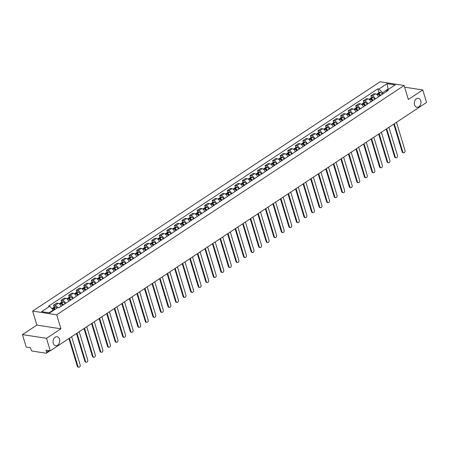 <?xml version="1.0" encoding="UTF-8"?>
<svg xmlns="http://www.w3.org/2000/svg" width="449" height="449" viewBox="0 0 449 449"><rect width="100%" height="100%" fill="white"/><g stroke="black" fill="none" stroke-linecap="round" stroke-linejoin="round"><path stroke-width="0.67" d="M59.476 339.169A4.535 3.295 -81.2 0 1 58.914 343.782A4.535 3.295 -81.2 0 1 55.682 345.696A4.535 3.295 -81.2 0 1 53.274 343.261A4.535 3.295 -81.2 0 1 53.835 338.647A4.535 3.295 -81.2 0 1 57.068 336.739A4.535 3.295 -81.2 0 1 59.476 339.169M420.741 100.728A4.535 3.295 -81.2 0 1 420.18 105.341A4.535 3.295 -81.2 0 1 416.947 107.255A4.535 3.295 -81.2 0 1 414.539 104.819A4.535 3.295 -81.2 0 1 415.106 100.206A4.535 3.295 -81.2 0 1 418.333 98.292A4.535 3.295 -81.2 0 1 420.741 100.728M22.45 334.6L46.5 338.322L50.271 350.815L426.55 102.462L422.778 89.968L408.349 99.498L404.122 85.495L380.073 81.774L32.654 311.078L36.88 325.076L22.45 334.6L26.222 347.094L30.476 347.751L31.065 349.698A1.414 0.814 -123.4 0 0 32.407 351.101L46.017 353.211A1.414 0.814 -123.4 0 0 46.421 353.139A1.414 0.814 -123.4 0 0 46.601 352.106L48.879 350.602M46.5 338.322L60.929 328.797L56.703 314.8L404.122 85.495M50.271 350.815L46.017 350.158L46.601 352.106M422.778 89.968L404.622 87.162M378.501 96.821A3.261 1.869 -123.4 0 0 375.516 93.897L374.051 93.667L370.852 95.777L372.322 96.002A3.261 1.869 56.6 0 1 375.302 98.932M371.441 97.719L370.852 95.777M370.947 101.811A3.261 1.869 -123.4 0 0 367.961 98.881L366.496 98.651L363.297 100.761L364.768 100.991A3.261 1.869 56.6 0 1 367.748 103.921M363.886 102.703L363.297 100.761M363.393 106.795A3.261 1.869 -123.4 0 0 360.407 103.865L358.942 103.64L355.743 105.751L357.213 105.975A3.261 1.869 56.6 0 1 360.193 108.905M356.332 107.693L355.743 105.751M355.833 111.784A3.261 1.869 -123.4 0 0 352.852 108.854L351.387 108.624L348.188 110.735L349.659 110.965A3.261 1.869 56.6 0 1 352.639 113.889M348.778 112.677L348.188 110.735M348.278 116.768A3.261 1.869 -123.4 0 0 345.298 113.838L343.833 113.614L340.634 115.724L342.104 115.949A3.261 1.869 56.6 0 1 345.085 118.878M341.223 117.666L340.634 115.724M340.724 121.752A3.261 1.869 -123.4 0 0 337.743 118.828L336.279 118.598L333.079 120.708L334.55 120.933A3.261 1.869 56.6 0 1 337.53 123.862M333.669 122.65L333.079 120.708M333.169 126.741A3.261 1.869 -123.4 0 0 330.189 123.812L328.724 123.587L325.525 125.692L326.995 125.922A3.261 1.869 56.6 0 1 329.976 128.852M326.114 127.634L325.525 125.692M325.615 131.725A3.261 1.869 -123.4 0 0 322.635 128.796L321.17 128.571L317.971 130.681L319.441 130.906A3.261 1.869 56.6 0 1 322.421 133.836M318.56 132.623L317.971 130.681M318.06 136.715A3.261 1.869 -123.4 0 0 315.08 133.785L313.615 133.555L310.416 135.665L311.881 135.895A3.261 1.869 56.6 0 1 314.867 138.825M311.005 137.607L310.416 135.665M310.506 141.699A3.261 1.869 -123.4 0 0 307.526 138.769L306.061 138.545L302.862 140.655L304.327 140.879A3.261 1.869 56.6 0 1 307.312 143.809M303.451 142.597L302.862 140.655M302.952 146.688A3.261 1.869 -123.4 0 0 299.971 143.759L298.506 143.528L295.307 145.639L296.772 145.869A3.261 1.869 56.6 0 1 299.758 148.793M295.891 147.581L295.307 145.639M295.397 151.672A3.261 1.869 -123.4 0 0 292.417 148.742L290.946 148.518L287.753 150.628L289.218 150.853A3.261 1.869 56.6 0 1 292.204 153.782M288.337 152.565L287.753 150.628M287.843 156.656A3.261 1.869 -123.4 0 0 284.862 153.732L283.392 153.502L280.198 155.612L281.663 155.837A3.261 1.869 56.6 0 1 284.649 158.766M280.782 157.554L280.198 155.612M280.288 161.646A3.261 1.869 -123.4 0 0 277.308 158.716L275.838 158.486L272.644 160.596L274.109 160.826A3.261 1.869 56.6 0 1 277.095 163.756M273.228 162.538L272.644 160.596M272.734 166.63A3.261 1.869 -123.4 0 0 269.754 163.7L268.283 163.475L265.09 165.586L266.554 165.81A3.261 1.869 56.6 0 1 269.54 168.74M265.673 167.528L265.09 165.586M265.179 171.619A3.261 1.869 -123.4 0 0 262.199 168.689L260.729 168.459L257.535 170.569L259 170.8A3.261 1.869 56.6 0 1 261.986 173.724M258.119 172.511L257.535 170.569M257.625 176.603A3.261 1.869 -123.4 0 0 254.645 173.673L253.174 173.449L249.981 175.559L251.446 175.784A3.261 1.869 56.6 0 1 254.426 178.713M250.564 177.501L249.981 175.559M250.071 181.587A3.261 1.869 -123.4 0 0 247.09 178.663L245.62 178.433L242.426 180.543L243.891 180.767A3.261 1.869 56.6 0 1 246.871 183.697M243.01 182.485L242.426 180.543M242.516 186.576A3.261 1.869 -123.4 0 0 239.536 183.647L238.065 183.422L234.872 185.527L236.337 185.757A3.261 1.869 56.6 0 1 239.317 188.687M235.456 187.469L234.872 185.527M234.962 191.56A3.261 1.869 -123.4 0 0 231.981 188.631L230.511 188.406L227.317 190.516L228.782 190.741A3.261 1.869 56.6 0 1 231.763 193.671M227.901 192.458L227.317 190.516M227.407 196.55A3.261 1.869 -123.4 0 0 224.427 193.62L222.957 193.39L219.763 195.5L221.228 195.73A3.261 1.869 56.6 0 1 224.208 198.66M220.347 197.442L219.763 195.5M219.853 201.534A3.261 1.869 -123.4 0 0 216.867 198.604L215.402 198.379L212.209 200.49L213.673 200.714A3.261 1.869 56.6 0 1 216.654 203.644M212.792 202.432L212.209 200.49M212.298 206.523A3.261 1.869 -123.4 0 0 209.313 203.593L207.848 203.363L204.654 205.474L206.119 205.704A3.261 1.869 56.6 0 1 209.099 208.628M205.238 207.416L204.654 205.474M204.744 211.507A3.261 1.869 -123.4 0 0 201.758 208.577L200.293 208.353L197.1 210.463L198.565 210.688A3.261 1.869 56.6 0 1 201.545 213.617M197.683 212.399L197.1 210.463M197.19 216.491A3.261 1.869 -123.4 0 0 194.204 213.567L192.739 213.337L189.545 215.447L191.01 215.672A3.261 1.869 56.6 0 1 193.99 218.601M190.129 217.389L189.545 215.447M189.635 221.48A3.261 1.869 -123.4 0 0 186.649 218.551L185.184 218.321L181.985 220.431L183.456 220.661A3.261 1.869 56.6 0 1 186.436 223.591M182.575 222.373L181.985 220.431M182.081 226.464A3.261 1.869 -123.4 0 0 179.095 223.535L177.63 223.31L174.431 225.42L175.901 225.645A3.261 1.869 56.6 0 1 178.882 228.575M175.02 227.362L174.431 225.42M174.526 231.454A3.261 1.869 -123.4 0 0 171.54 228.524L170.076 228.294L166.876 230.404L168.347 230.634A3.261 1.869 56.6 0 1 171.327 233.559M167.466 232.346L166.876 230.404M166.972 236.438A3.261 1.869 -123.4 0 0 163.986 233.508L162.521 233.284L159.322 235.394L160.793 235.618A3.261 1.869 56.6 0 1 163.773 238.548M159.911 237.336L159.322 235.394M159.412 241.422A3.261 1.869 -123.4 0 0 156.432 238.498L154.967 238.267L151.768 240.378L153.238 240.602A3.261 1.869 56.6 0 1 156.218 243.532M152.357 242.32L151.768 240.378M151.857 246.411A3.261 1.869 -123.4 0 0 148.877 243.481L147.412 243.257L144.213 245.362L145.684 245.592A3.261 1.869 56.6 0 1 148.664 248.522M144.803 247.304L144.213 245.362M144.303 251.395A3.261 1.869 -123.4 0 0 141.323 248.465L139.858 248.241L136.659 250.351L138.129 250.576A3.261 1.869 56.6 0 1 141.109 253.505M137.248 252.293L136.659 250.351M136.749 256.385A3.261 1.869 -123.4 0 0 133.768 253.455L132.303 253.225L129.104 255.335L130.575 255.565A3.261 1.869 56.6 0 1 133.555 258.495M129.694 257.277L129.104 255.335M129.194 261.369A3.261 1.869 -123.4 0 0 126.214 258.439L124.749 258.214L121.55 260.325L123.02 260.549A3.261 1.869 56.6 0 1 126.001 263.479M122.139 262.267L121.55 260.325M121.64 266.358A3.261 1.869 -123.4 0 0 118.659 263.428L117.195 263.198L113.995 265.308L115.466 265.539A3.261 1.869 56.6 0 1 118.446 268.463M114.585 267.25L113.995 265.308M114.085 271.342A3.261 1.869 -123.4 0 0 111.105 268.412L109.64 268.188L106.441 270.298L107.906 270.523A3.261 1.869 56.6 0 1 110.892 273.452M107.03 272.234L106.441 270.298M106.531 276.326A3.261 1.869 -123.4 0 0 103.551 273.402L102.086 273.172L98.887 275.282L100.352 275.506A3.261 1.869 56.6 0 1 103.337 278.436M99.47 277.224L98.887 275.282M98.976 281.315A3.261 1.869 -123.4 0 0 95.996 278.386L94.526 278.156L91.332 280.266L92.797 280.496A3.261 1.869 56.6 0 1 95.783 283.426M91.916 282.208L91.332 280.266M91.422 286.299A3.261 1.869 -123.4 0 0 88.442 283.37L86.971 283.145L83.778 285.255L85.243 285.48A3.261 1.869 56.6 0 1 88.228 288.41M84.361 287.197L83.778 285.255M83.868 291.289A3.261 1.869 -123.4 0 0 80.887 288.359L79.417 288.129L76.223 290.239L77.688 290.469A3.261 1.869 56.6 0 1 80.674 293.393M76.807 292.181L76.223 290.239M76.313 296.273A3.261 1.869 -123.4 0 0 73.333 293.343L71.862 293.118L68.669 295.229L70.134 295.453A3.261 1.869 56.6 0 1 73.12 298.383M69.253 297.171L68.669 295.229M68.759 301.257A3.261 1.869 -123.4 0 0 65.779 298.332L64.308 298.102L61.115 300.213L62.579 300.437A3.261 1.869 56.6 0 1 65.565 303.367M61.698 302.155L61.115 300.213M61.204 306.246A3.261 1.869 -123.4 0 0 58.224 303.316L56.754 303.092L53.56 305.197L55.025 305.427A3.261 1.869 56.6 0 1 57.68 307.649M54.144 307.138L53.56 305.197M388.205 89.497L388.076 89.065L382.503 92.741L382.868 93.942M382.503 92.741L378.95 89.02L387.089 83.649L395.165 84.9L387.032 90.271L386.286 91.68M378.95 89.02L377.822 88.846L48.615 306.128L49.744 306.302L41.605 311.673L49.687 312.925L57.826 307.554L58.954 307.728L388.161 90.445L387.032 90.271M32.654 311.078L56.703 314.8M36.88 325.076L60.929 328.797M53.425 310.455L53.296 310.029L49.053 312.83M388.711 89.166L388.076 89.065L387.089 83.649M378.995 92.73L377.822 88.846M49.744 306.302L53.296 310.029M403.645 152.817L403.017 152.722A1.628 1.184 -81.2 0 1 402.152 151.846L402.781 151.942A1.628 1.184 98.8 0 0 403.645 152.817A1.628 1.184 98.8 0 0 404.807 152.127A1.628 1.184 98.8 0 0 405.009 150.471L396.501 122.296M380.713 95.362A5.382 3.087 -123.4 0 0 378.782 93.701L378.709 93.661A1.79 1.027 -123.4 0 0 377.721 93.572A1.79 1.027 -123.4 0 0 377.441 93.987M377.721 93.572L379.489 92.404A1.79 1.027 56.6 0 1 380.477 92.494L380.55 92.533A5.382 3.087 56.6 0 1 382.481 94.195M376.571 94.335L376.947 94.082A1.79 1.027 56.6 0 1 377.935 94.172L378.007 94.211A5.382 3.087 56.6 0 1 379.938 95.873M378.221 94.346A0.87 0.5 56.6 0 1 378.232 94.341A0.87 0.5 56.6 0 1 378.709 94.38L378.782 94.425A4.462 2.559 56.6 0 1 380.258 95.659M394.273 123.767L402.781 151.942M393.779 124.092L402.152 151.846M396.091 157.801L395.462 157.706A1.628 1.184 -81.2 0 1 394.598 156.83L395.227 156.926A1.628 1.184 98.8 0 0 396.091 157.801A1.628 1.184 98.8 0 0 397.253 157.116A1.628 1.184 98.8 0 0 397.455 155.461L388.946 127.28M373.158 100.352A5.382 3.087 -123.4 0 0 371.228 98.69L371.155 98.645A1.79 1.027 -123.4 0 0 370.167 98.555A1.79 1.027 -123.4 0 0 369.886 98.976M370.167 98.555L371.935 97.394A1.79 1.027 56.6 0 1 372.923 97.478L372.996 97.523A5.382 3.087 56.6 0 1 374.926 99.184M369.016 99.319L369.392 99.072A1.79 1.027 56.6 0 1 370.38 99.156L370.453 99.201A5.382 3.087 56.6 0 1 372.384 100.862M370.666 99.33A0.87 0.5 56.6 0 1 370.678 99.324A0.87 0.5 56.6 0 1 371.155 99.369L371.228 99.414A4.462 2.559 56.6 0 1 372.704 100.649M386.718 128.751L395.227 156.926M386.224 129.082L394.598 156.83M388.537 162.791L387.908 162.695A1.628 1.184 -81.2 0 1 387.044 161.82L387.672 161.915A1.628 1.184 98.8 0 0 388.537 162.791A1.628 1.184 98.8 0 0 389.698 162.1A1.628 1.184 98.8 0 0 389.9 160.445L381.392 132.27M365.604 105.335A5.382 3.087 -123.4 0 0 363.673 103.674L363.6 103.629A1.79 1.027 -123.4 0 0 362.612 103.545A1.79 1.027 -123.4 0 0 362.332 103.96M362.612 103.545L364.38 102.378A1.79 1.027 56.6 0 1 365.368 102.462L365.441 102.507A5.382 3.087 56.6 0 1 367.372 104.168M361.462 104.303L361.838 104.056A1.79 1.027 56.6 0 1 362.826 104.14L362.899 104.185A5.382 3.087 56.6 0 1 364.829 105.846M363.112 104.32A0.87 0.5 56.6 0 1 363.123 104.314A0.87 0.5 56.6 0 1 363.6 104.353L363.673 104.398A4.462 2.559 56.6 0 1 365.149 105.633M379.164 133.74L387.672 161.915M378.67 134.066L387.044 161.82M380.982 167.774L380.354 167.679A1.628 1.184 -81.2 0 1 379.489 166.804L380.118 166.899A1.628 1.184 98.8 0 0 380.982 167.774A1.628 1.184 98.8 0 0 382.144 167.09A1.628 1.184 98.8 0 0 382.346 165.428L373.837 137.254M358.049 110.319A5.382 3.087 -123.4 0 0 356.119 108.658L356.046 108.619A1.79 1.027 -123.4 0 0 355.058 108.529A1.79 1.027 -123.4 0 0 354.777 108.95M355.058 108.529L356.826 107.362A1.79 1.027 56.6 0 1 357.814 107.451L357.887 107.496A5.382 3.087 56.6 0 1 359.812 109.158M353.907 109.292L354.283 109.04A1.79 1.027 56.6 0 1 355.271 109.129L355.344 109.174A5.382 3.087 56.6 0 1 357.275 110.836M355.557 109.303A0.87 0.5 56.6 0 1 355.563 109.298A0.87 0.5 56.6 0 1 356.046 109.343L356.119 109.382A4.462 2.559 56.6 0 1 357.595 110.622M371.609 138.724L380.118 166.899M371.11 139.055L379.489 166.804M373.428 172.764L372.799 172.663A1.628 1.184 -81.2 0 1 371.935 171.787L372.563 171.888A1.628 1.184 98.8 0 0 373.428 172.764A1.628 1.184 98.8 0 0 374.589 172.074A1.628 1.184 98.8 0 0 374.792 170.418L366.283 142.243M350.495 115.309A5.382 3.087 -123.4 0 0 348.564 113.648L348.491 113.603A1.79 1.027 -123.4 0 0 347.504 113.518A1.79 1.027 -123.4 0 0 347.223 113.934M347.504 113.518L349.271 112.351A1.79 1.027 56.6 0 1 350.254 112.435L350.332 112.48A5.382 3.087 56.6 0 1 352.257 114.141M346.353 114.276L346.729 114.029A1.79 1.027 56.6 0 1 347.711 114.113L347.79 114.158A5.382 3.087 56.6 0 1 349.715 115.82M348.003 114.287A0.87 0.5 56.6 0 1 348.009 114.287A0.87 0.5 56.6 0 1 348.491 114.327L348.564 114.372A4.462 2.559 56.6 0 1 350.04 115.606M364.055 143.714L372.563 171.888M363.555 144.039L371.935 171.787M365.873 177.748L365.245 177.652A1.628 1.184 -81.2 0 1 364.38 176.777L365.009 176.872A1.628 1.184 98.8 0 0 365.873 177.748A1.628 1.184 98.8 0 0 367.035 177.063A1.628 1.184 98.8 0 0 367.231 175.402L358.729 147.227M342.935 120.293A5.382 3.087 -123.4 0 0 341.01 118.631L340.931 118.592A1.79 1.027 -123.4 0 0 339.949 118.502A1.79 1.027 -123.4 0 0 339.669 118.918M339.949 118.502L341.717 117.335A1.79 1.027 56.6 0 1 342.699 117.425L342.778 117.464A5.382 3.087 56.6 0 1 344.703 119.125M338.799 119.266L339.175 119.013A1.79 1.027 56.6 0 1 340.157 119.103L340.235 119.142A5.382 3.087 56.6 0 1 342.16 120.803M340.449 119.277A0.87 0.5 56.6 0 1 340.454 119.271A0.87 0.5 56.6 0 1 340.937 119.316L341.01 119.355A4.462 2.559 56.6 0 1 342.486 120.59M356.5 148.698L365.009 176.872M356.001 149.029L364.38 176.777M358.319 182.732L357.69 182.636A1.628 1.184 -81.2 0 1 356.826 181.761L357.455 181.862A1.628 1.184 98.8 0 0 358.319 182.732A1.628 1.184 98.8 0 0 359.475 182.047A1.628 1.184 98.8 0 0 359.677 180.391L351.174 152.217M335.381 125.282A5.382 3.087 -123.4 0 0 333.455 123.621L333.377 123.576A1.79 1.027 -123.4 0 0 332.395 123.492A1.79 1.027 -123.4 0 0 332.114 123.907M332.395 123.492L334.163 122.324A1.79 1.027 56.6 0 1 335.145 122.409L335.223 122.454A5.382 3.087 56.6 0 1 337.148 124.115M331.244 124.25L331.62 124.003A1.79 1.027 56.6 0 1 332.602 124.087L332.681 124.132A5.382 3.087 56.6 0 1 334.606 125.793M332.894 124.261A0.87 0.5 56.6 0 1 332.9 124.261A0.87 0.5 56.6 0 1 333.382 124.3L333.455 124.345A4.462 2.559 56.6 0 1 334.932 125.58M348.946 153.687L357.455 181.862M348.446 154.013L356.826 181.761M350.764 187.721L350.136 187.626A1.628 1.184 -81.2 0 1 349.271 186.75L349.9 186.846A1.628 1.184 98.8 0 0 350.764 187.721A1.628 1.184 98.8 0 0 351.921 187.031A1.628 1.184 98.8 0 0 352.123 185.375L343.62 157.201M327.826 130.266A5.382 3.087 -123.4 0 0 325.901 128.605L325.822 128.56A1.79 1.027 -123.4 0 0 324.84 128.476A1.79 1.027 -123.4 0 0 324.56 128.891M324.84 128.476L326.608 127.308A1.79 1.027 56.6 0 1 327.59 127.398L327.669 127.437A5.382 3.087 56.6 0 1 329.594 129.099M323.69 129.239L324.066 128.986A1.79 1.027 56.6 0 1 325.048 129.076L325.127 129.116A5.382 3.087 56.6 0 1 327.052 130.777M325.34 129.25A0.87 0.5 56.6 0 1 325.345 129.245A0.87 0.5 56.6 0 1 325.822 129.284L325.901 129.329A4.462 2.559 56.6 0 1 327.377 130.564M341.392 158.671L349.9 186.846M340.892 158.997L349.271 186.75M343.21 192.705L342.581 192.61A1.628 1.184 -81.2 0 1 341.717 191.734L342.34 191.83A1.628 1.184 98.8 0 0 343.21 192.705A1.628 1.184 98.8 0 0 344.366 192.02A1.628 1.184 98.8 0 0 344.568 190.359L336.065 162.184M320.272 135.256A5.382 3.087 -123.4 0 0 318.347 133.589L318.268 133.549A1.79 1.027 -123.4 0 0 317.286 133.46A1.79 1.027 -123.4 0 0 317.005 133.881M317.286 133.46L319.054 132.298A1.79 1.027 56.6 0 1 320.036 132.382L320.115 132.427A5.382 3.087 56.6 0 1 322.04 134.088M316.13 134.223L316.511 133.976A1.79 1.027 56.6 0 1 317.494 134.06L317.572 134.105A5.382 3.087 56.6 0 1 319.497 135.766M317.785 134.234A0.87 0.5 56.6 0 1 317.791 134.229A0.87 0.5 56.6 0 1 318.268 134.273L318.347 134.313A4.462 2.559 56.6 0 1 319.823 135.553M333.837 163.655L342.34 191.83M333.338 163.986L341.717 191.734M335.65 197.695L335.027 197.594A1.628 1.184 -81.2 0 1 334.163 196.724L334.786 196.819A1.628 1.184 98.8 0 0 335.65 197.695A1.628 1.184 98.8 0 0 336.812 197.004A1.628 1.184 98.8 0 0 337.014 195.349L328.511 167.174M312.717 140.24A5.382 3.087 -123.4 0 0 310.792 138.578L310.714 138.533A1.79 1.027 -123.4 0 0 309.731 138.449A1.79 1.027 -123.4 0 0 309.451 138.864M309.731 138.449L311.499 137.282A1.79 1.027 56.6 0 1 312.482 137.366L312.56 137.411A5.382 3.087 56.6 0 1 314.485 139.072M308.575 139.207L308.957 138.96A1.79 1.027 56.6 0 1 309.939 139.044L310.018 139.089A5.382 3.087 56.6 0 1 311.943 140.75M310.231 139.224A0.87 0.5 56.6 0 1 310.237 139.218A0.87 0.5 56.6 0 1 310.714 139.257L310.792 139.302A4.462 2.559 56.6 0 1 312.268 140.537M326.283 168.644L334.786 196.819M325.783 168.97L334.163 196.724M328.096 202.679L327.473 202.583A1.628 1.184 -81.2 0 1 326.608 201.708L327.231 201.803A1.628 1.184 98.8 0 0 328.096 202.679A1.628 1.184 98.8 0 0 329.257 201.994A1.628 1.184 98.8 0 0 329.459 200.333L320.956 172.158M305.163 145.223A5.382 3.087 -123.4 0 0 303.238 143.562L303.159 143.523A1.79 1.027 -123.4 0 0 302.177 143.433A1.79 1.027 -123.4 0 0 301.896 143.854M302.177 143.433L303.945 142.266A1.79 1.027 56.6 0 1 304.927 142.355L305 142.395A5.382 3.087 56.6 0 1 306.931 144.062M301.021 144.196L301.402 143.944A1.79 1.027 56.6 0 1 302.385 144.034L302.458 144.073A5.382 3.087 56.6 0 1 304.388 145.74M302.677 144.208A0.87 0.5 56.6 0 1 302.682 144.202A0.87 0.5 56.6 0 1 303.159 144.247L303.238 144.286A4.462 2.559 56.6 0 1 304.714 145.527M318.728 173.628L327.231 201.803M318.229 173.959L326.608 201.708M320.541 207.668L319.918 207.567A1.628 1.184 -81.2 0 1 319.054 206.692L319.677 206.793A1.628 1.184 98.8 0 0 320.541 207.668A1.628 1.184 98.8 0 0 321.703 206.978A1.628 1.184 98.8 0 0 321.905 205.322L313.402 177.147M297.608 150.213A5.382 3.087 -123.4 0 0 295.678 148.552L295.605 148.507A1.79 1.027 -123.4 0 0 294.623 148.423A1.79 1.027 -123.4 0 0 294.342 148.838M294.623 148.423L296.391 147.255A1.79 1.027 56.6 0 1 297.373 147.339L297.446 147.384A5.382 3.087 56.6 0 1 299.376 149.046M293.466 149.18L293.848 148.933A1.79 1.027 56.6 0 1 294.83 149.017L294.903 149.062A5.382 3.087 56.6 0 1 296.834 150.724M295.122 149.191A0.87 0.5 56.6 0 1 295.128 149.191A0.87 0.5 56.6 0 1 295.605 149.231L295.683 149.276A4.462 2.559 56.6 0 1 297.159 150.51M311.174 178.618L319.677 206.793M310.674 178.943L319.054 206.692M312.987 212.652L312.364 212.557A1.628 1.184 -81.2 0 1 311.499 211.681L312.122 211.776A1.628 1.184 98.8 0 0 312.987 212.652A1.628 1.184 98.8 0 0 314.148 211.962A1.628 1.184 98.8 0 0 314.351 210.306L305.848 182.131M290.054 155.197A5.382 3.087 -123.4 0 0 288.123 153.536L288.05 153.496A1.79 1.027 -123.4 0 0 287.068 153.406A1.79 1.027 -123.4 0 0 286.788 153.822M287.068 153.406L288.836 152.239A1.79 1.027 56.6 0 1 289.818 152.329L289.891 152.368A5.382 3.087 56.6 0 1 291.822 154.029M285.912 154.17L286.294 153.917A1.79 1.027 56.6 0 1 287.276 154.007L287.349 154.046A5.382 3.087 56.6 0 1 289.279 155.708M287.568 154.181A0.87 0.5 56.6 0 1 287.573 154.175A0.87 0.5 56.6 0 1 288.05 154.215L288.129 154.26A4.462 2.559 56.6 0 1 289.605 155.494M303.619 183.602L312.122 211.776M303.12 183.927L311.499 211.681M305.432 217.636L304.809 217.541A1.628 1.184 -81.2 0 1 303.945 216.665L304.568 216.76A1.628 1.184 98.8 0 0 305.432 217.636A1.628 1.184 98.8 0 0 306.594 216.951A1.628 1.184 98.8 0 0 306.796 215.296L298.293 187.115M282.5 160.186A5.382 3.087 -123.4 0 0 280.569 158.525L280.496 158.48A1.79 1.027 -123.4 0 0 279.514 158.39A1.79 1.027 -123.4 0 0 279.233 158.811M279.514 158.39L281.282 157.229A1.79 1.027 56.6 0 1 282.264 157.313L282.337 157.358A5.382 3.087 56.6 0 1 284.268 159.019M278.358 159.154L278.739 158.907A1.79 1.027 56.6 0 1 279.721 158.991L279.794 159.036A5.382 3.087 56.6 0 1 281.725 160.697M280.013 159.165A0.87 0.5 56.6 0 1 280.019 159.159A0.87 0.5 56.6 0 1 280.496 159.204L280.569 159.249A4.462 2.559 56.6 0 1 282.051 160.484M296.065 188.586L304.568 216.76M295.565 188.917L303.945 216.665M297.878 222.625L297.255 222.53A1.628 1.184 -81.2 0 1 296.391 221.654L297.014 221.75A1.628 1.184 98.8 0 0 297.878 222.625A1.628 1.184 98.8 0 0 299.04 221.935A1.628 1.184 98.8 0 0 299.242 220.279L290.739 192.105M274.945 165.17A5.382 3.087 -123.4 0 0 273.014 163.509L272.941 163.464A1.79 1.027 -123.4 0 0 271.959 163.38A1.79 1.027 -123.4 0 0 271.679 163.795M271.959 163.38L273.727 162.212A1.79 1.027 56.6 0 1 274.709 162.297L274.782 162.342A5.382 3.087 56.6 0 1 276.713 164.003M270.803 164.143L271.185 163.891A1.79 1.027 56.6 0 1 272.167 163.975L272.24 164.02A5.382 3.087 56.6 0 1 274.171 165.681M272.459 164.154A0.87 0.5 56.6 0 1 272.464 164.149A0.87 0.5 56.6 0 1 272.941 164.188L273.014 164.233A4.462 2.559 56.6 0 1 274.496 165.468M288.511 193.575L297.014 221.75M288.011 193.901L296.391 221.654M290.323 227.609L289.7 227.514A1.628 1.184 -81.2 0 1 288.836 226.638L289.459 226.734A1.628 1.184 98.8 0 0 290.323 227.609A1.628 1.184 98.8 0 0 291.485 226.925A1.628 1.184 98.8 0 0 291.687 225.263L283.179 197.089M267.391 170.154A5.382 3.087 -123.4 0 0 265.46 168.493L265.387 168.454A1.79 1.027 -123.4 0 0 264.405 168.364A1.79 1.027 -123.4 0 0 264.124 168.785M264.405 168.364L266.173 167.196A1.79 1.027 56.6 0 1 267.155 167.286L267.228 167.331A5.382 3.087 56.6 0 1 269.159 168.992M263.249 169.127L263.63 168.875A1.79 1.027 56.6 0 1 264.613 168.964L264.686 169.009A5.382 3.087 56.6 0 1 266.616 170.671M264.904 169.138A0.87 0.5 56.6 0 1 264.91 169.133A0.87 0.5 56.6 0 1 265.387 169.178L265.46 169.217A4.462 2.559 56.6 0 1 266.942 170.457M280.956 198.559L289.459 226.734M280.457 198.89L288.836 226.638M282.769 232.599L282.146 232.498A1.628 1.184 -81.2 0 1 281.282 231.622L281.905 231.723A1.628 1.184 98.8 0 0 282.769 232.599A1.628 1.184 98.8 0 0 283.931 231.909A1.628 1.184 98.8 0 0 284.133 230.253L275.624 202.078M259.836 175.144A5.382 3.087 -123.4 0 0 257.906 173.482L257.833 173.437A1.79 1.027 -123.4 0 0 256.85 173.353A1.79 1.027 -123.4 0 0 256.57 173.769M256.85 173.353L258.618 172.186A1.79 1.027 56.6 0 1 259.601 172.27L259.674 172.315A5.382 3.087 56.6 0 1 261.604 173.976M255.694 174.111L256.076 173.864A1.79 1.027 56.6 0 1 257.058 173.948L257.131 173.993A5.382 3.087 56.6 0 1 259.062 175.654M257.35 174.122A0.87 0.5 56.6 0 1 257.356 174.122A0.87 0.5 56.6 0 1 257.833 174.161L257.906 174.206A4.462 2.559 56.6 0 1 259.387 175.441M273.402 203.549L281.905 231.723M272.902 203.874L281.282 231.622M275.215 237.583L274.592 237.487A1.628 1.184 -81.2 0 1 273.727 236.612L274.35 236.707A1.628 1.184 98.8 0 0 275.215 237.583A1.628 1.184 98.8 0 0 276.376 236.898A1.628 1.184 98.8 0 0 276.578 235.237L268.07 207.062M252.282 180.128A5.382 3.087 -123.4 0 0 250.351 178.466L250.278 178.427A1.79 1.027 -123.4 0 0 249.296 178.337A1.79 1.027 -123.4 0 0 249.015 178.753M249.296 178.337L251.064 177.17A1.79 1.027 56.6 0 1 252.046 177.26L252.119 177.299A5.382 3.087 56.6 0 1 254.05 178.96M248.14 179.1L248.522 178.848A1.79 1.027 56.6 0 1 249.504 178.938L249.577 178.977A5.382 3.087 56.6 0 1 251.507 180.638M249.796 179.112A0.87 0.5 56.6 0 1 249.801 179.106A0.87 0.5 56.6 0 1 250.278 179.151L250.351 179.19A4.462 2.559 56.6 0 1 251.827 180.425M265.842 208.532L274.35 236.707M265.348 208.864L273.727 236.612M267.66 242.567L267.037 242.471A1.628 1.184 -81.2 0 1 266.173 241.596L266.796 241.697A1.628 1.184 98.8 0 0 267.66 242.567A1.628 1.184 98.8 0 0 268.822 241.882A1.628 1.184 98.8 0 0 269.024 240.226L260.515 212.051M244.727 185.117A5.382 3.087 -123.4 0 0 242.797 183.456L242.724 183.411A1.79 1.027 -123.4 0 0 241.742 183.327A1.79 1.027 -123.4 0 0 241.461 183.742M241.742 183.327L243.504 182.159A1.79 1.027 56.6 0 1 244.492 182.243L244.565 182.288A5.382 3.087 56.6 0 1 246.495 183.95M240.585 184.084L240.961 183.837A1.79 1.027 56.6 0 1 241.949 183.922L242.022 183.967A5.382 3.087 56.6 0 1 243.953 185.628M242.241 184.096A0.87 0.5 56.6 0 1 242.247 184.096A0.87 0.5 56.6 0 1 242.724 184.135L242.797 184.18A4.462 2.559 56.6 0 1 244.273 185.415M258.287 213.522L266.796 241.697M257.793 213.847L266.173 241.596M260.106 247.556L259.483 247.461A1.628 1.184 -81.2 0 1 258.618 246.585L259.241 246.681A1.628 1.184 98.8 0 0 260.106 247.556A1.628 1.184 98.8 0 0 261.267 246.866A1.628 1.184 98.8 0 0 261.47 245.21L252.961 217.035M237.173 190.101A5.382 3.087 -123.4 0 0 235.242 188.44L235.169 188.395A1.79 1.027 -123.4 0 0 234.187 188.311A1.79 1.027 -123.4 0 0 233.901 188.726M234.187 188.311L235.95 187.143A1.79 1.027 56.6 0 1 236.937 187.233L237.01 187.272A5.382 3.087 56.6 0 1 238.941 188.934M233.031 189.074L233.407 188.821A1.79 1.027 56.6 0 1 234.395 188.911L234.468 188.95A5.382 3.087 56.6 0 1 236.399 190.612M234.687 189.085A0.87 0.5 56.6 0 1 234.692 189.08A0.87 0.5 56.6 0 1 235.169 189.119L235.242 189.164A4.462 2.559 56.6 0 1 236.718 190.398M250.733 218.506L259.241 246.681M250.239 218.831L258.618 246.585M252.551 252.54L251.928 252.445A1.628 1.184 -81.2 0 1 251.064 251.569L251.687 251.665A1.628 1.184 98.8 0 0 252.551 252.54A1.628 1.184 98.8 0 0 253.713 251.855A1.628 1.184 98.8 0 0 253.915 250.194L245.407 222.019M229.619 195.091A5.382 3.087 -123.4 0 0 227.688 193.424L227.615 193.384A1.79 1.027 -123.4 0 0 226.627 193.294A1.79 1.027 -123.4 0 0 226.347 193.715M226.627 193.294L228.395 192.133A1.79 1.027 56.6 0 1 229.383 192.217L229.456 192.262A5.382 3.087 56.6 0 1 231.387 193.923M225.477 194.058L225.853 193.811A1.79 1.027 56.6 0 1 226.84 193.895L226.913 193.94A5.382 3.087 56.6 0 1 228.844 195.601M227.132 194.069A0.87 0.5 56.6 0 1 227.138 194.063A0.87 0.5 56.6 0 1 227.615 194.108L227.688 194.148A4.462 2.559 56.6 0 1 229.164 195.388M243.178 223.49L251.687 251.665M242.684 223.821L251.064 251.569M244.997 257.53L244.374 257.429A1.628 1.184 -81.2 0 1 243.51 256.559L244.133 256.654A1.628 1.184 98.8 0 0 244.997 257.53A1.628 1.184 98.8 0 0 246.159 256.839A1.628 1.184 98.8 0 0 246.361 255.184L237.852 227.009M222.064 200.074A5.382 3.087 -123.4 0 0 220.133 198.413L220.061 198.368A1.79 1.027 -123.4 0 0 219.073 198.284A1.79 1.027 -123.4 0 0 218.792 198.699M219.073 198.284L220.841 197.117A1.79 1.027 56.6 0 1 221.828 197.201L221.901 197.246A5.382 3.087 56.6 0 1 223.832 198.907M217.922 199.042L218.298 198.795A1.79 1.027 56.6 0 1 219.286 198.879L219.359 198.924A5.382 3.087 56.6 0 1 221.29 200.585M219.578 199.059A0.87 0.5 56.6 0 1 219.583 199.053A0.87 0.5 56.6 0 1 220.061 199.092L220.133 199.137A4.462 2.559 56.6 0 1 221.61 200.372M235.624 228.479L244.133 256.654M235.13 228.805L243.51 256.559M237.442 262.513L236.819 262.418A1.628 1.184 -81.2 0 1 235.955 261.543L236.578 261.638A1.628 1.184 98.8 0 0 237.442 262.513A1.628 1.184 98.8 0 0 238.604 261.829A1.628 1.184 98.8 0 0 238.806 260.167L230.298 231.993M214.51 205.058A5.382 3.087 -123.4 0 0 212.579 203.397L212.506 203.358A1.79 1.027 -123.4 0 0 211.518 203.268A1.79 1.027 -123.4 0 0 211.238 203.689M211.518 203.268L213.286 202.101A1.79 1.027 56.6 0 1 214.274 202.19L214.347 202.23A5.382 3.087 56.6 0 1 216.278 203.897M210.368 204.031L210.744 203.779A1.79 1.027 56.6 0 1 211.732 203.868L211.805 203.908A5.382 3.087 56.6 0 1 213.735 205.575M212.023 204.042A0.87 0.5 56.6 0 1 212.029 204.037A0.87 0.5 56.6 0 1 212.506 204.082L212.579 204.121A4.462 2.559 56.6 0 1 214.055 205.361M228.07 233.463L236.578 261.638M227.576 233.794L235.955 261.543M229.888 267.503L229.265 267.402A1.628 1.184 -81.2 0 1 228.395 266.526L229.024 266.627A1.628 1.184 98.8 0 0 229.888 267.503A1.628 1.184 98.8 0 0 231.05 266.813A1.628 1.184 98.8 0 0 231.252 265.157L222.743 236.982M206.955 210.048A5.382 3.087 -123.4 0 0 205.025 208.387L204.952 208.342A1.79 1.027 -123.4 0 0 203.964 208.257A1.79 1.027 -123.4 0 0 203.683 208.673M203.964 208.257L205.732 207.09A1.79 1.027 56.6 0 1 206.72 207.174L206.793 207.219A5.382 3.087 56.6 0 1 208.723 208.88M202.813 209.015L203.189 208.768A1.79 1.027 56.6 0 1 204.177 208.852L204.25 208.897A5.382 3.087 56.6 0 1 206.181 210.559M204.469 209.026A0.87 0.5 56.6 0 1 204.475 209.026A0.87 0.5 56.6 0 1 204.952 209.066L205.025 209.111A4.462 2.559 56.6 0 1 206.501 210.345M220.515 238.453L229.024 266.627M220.021 238.778L228.395 266.526M222.334 272.487L221.711 272.391A1.628 1.184 -81.2 0 1 220.841 271.516L221.469 271.611A1.628 1.184 98.8 0 0 222.334 272.487A1.628 1.184 98.8 0 0 223.495 271.802A1.628 1.184 98.8 0 0 223.697 270.141L215.189 241.966M199.401 215.032A5.382 3.087 -123.4 0 0 197.47 213.37L197.397 213.331A1.79 1.027 -123.4 0 0 196.409 213.241A1.79 1.027 -123.4 0 0 196.129 213.657M196.409 213.241L198.177 212.074A1.79 1.027 56.6 0 1 199.165 212.164L199.238 212.203A5.382 3.087 56.6 0 1 201.169 213.864M195.259 214.005L195.635 213.752A1.79 1.027 56.6 0 1 196.623 213.842L196.696 213.881A5.382 3.087 56.6 0 1 198.626 215.542M196.915 214.016A0.87 0.5 56.6 0 1 196.92 214.01A0.87 0.5 56.6 0 1 197.397 214.05L197.47 214.094A4.462 2.559 56.6 0 1 198.946 215.329M212.961 243.437L221.469 271.611M212.467 243.762L220.841 271.516M214.779 277.471L214.151 277.375A1.628 1.184 -81.2 0 1 213.286 276.5L213.915 276.595A1.628 1.184 98.8 0 0 214.779 277.471A1.628 1.184 98.8 0 0 215.941 276.786A1.628 1.184 98.8 0 0 216.143 275.13L207.634 246.95M191.846 220.021A5.382 3.087 -123.4 0 0 189.916 218.36L189.843 218.315A1.79 1.027 -123.4 0 0 188.855 218.225A1.79 1.027 -123.4 0 0 188.574 218.646M188.855 218.225L190.623 217.063A1.79 1.027 56.6 0 1 191.611 217.148L191.684 217.193A5.382 3.087 56.6 0 1 193.614 218.854M187.704 218.989L188.08 218.742A1.79 1.027 56.6 0 1 189.068 218.826L189.141 218.871A5.382 3.087 56.6 0 1 191.072 220.532M189.36 219A0.87 0.5 56.6 0 1 189.366 218.994A0.87 0.5 56.6 0 1 189.843 219.039L189.916 219.084A4.462 2.559 56.6 0 1 191.392 220.319M205.406 248.42L213.915 276.595M204.912 248.752L213.286 276.5M207.225 282.46L206.596 282.365A1.628 1.184 -81.2 0 1 205.732 281.489L206.36 281.585A1.628 1.184 98.8 0 0 207.225 282.46A1.628 1.184 98.8 0 0 208.387 281.77A1.628 1.184 98.8 0 0 208.589 280.114L200.08 251.94M184.292 225.005A5.382 3.087 -123.4 0 0 182.361 223.344L182.288 223.299A1.79 1.027 -123.4 0 0 181.301 223.215A1.79 1.027 -123.4 0 0 181.02 223.63M181.301 223.215L183.069 222.047A1.79 1.027 56.6 0 1 184.056 222.132L184.129 222.176A5.382 3.087 56.6 0 1 186.06 223.838M180.15 223.978L180.526 223.725A1.79 1.027 56.6 0 1 181.514 223.81L181.587 223.855A5.382 3.087 56.6 0 1 183.518 225.516M181.8 223.989A0.87 0.5 56.6 0 1 181.811 223.984A0.87 0.5 56.6 0 1 182.288 224.023L182.361 224.068A4.462 2.559 56.6 0 1 183.837 225.303M197.852 253.41L206.36 281.585M197.358 253.736L205.732 281.489M199.67 287.444L199.042 287.349A1.628 1.184 -81.2 0 1 198.177 286.473L198.806 286.569A1.628 1.184 98.8 0 0 199.67 287.444A1.628 1.184 98.8 0 0 200.832 286.759A1.628 1.184 98.8 0 0 201.034 285.098L192.526 256.923M176.738 229.989A5.382 3.087 -123.4 0 0 174.807 228.328L174.734 228.288A1.79 1.027 -123.4 0 0 173.746 228.199A1.79 1.027 -123.4 0 0 173.466 228.62M173.746 228.199L175.514 227.031A1.79 1.027 56.6 0 1 176.502 227.121L176.575 227.166A5.382 3.087 56.6 0 1 178.506 228.827M172.596 228.962L172.972 228.709A1.79 1.027 56.6 0 1 173.959 228.799L174.032 228.844A5.382 3.087 56.6 0 1 175.963 230.505M174.246 228.973A0.87 0.5 56.6 0 1 174.257 228.968A0.87 0.5 56.6 0 1 174.734 229.012L174.807 229.052A4.462 2.559 56.6 0 1 176.283 230.292M190.297 258.394L198.806 286.569M189.804 258.725L198.177 286.473M192.116 292.434L191.487 292.333A1.628 1.184 -81.2 0 1 190.623 291.457L191.252 291.558A1.628 1.184 98.8 0 0 192.116 292.434A1.628 1.184 98.8 0 0 193.278 291.743A1.628 1.184 98.8 0 0 193.48 290.088L184.971 261.913M169.183 234.979A5.382 3.087 -123.4 0 0 167.252 233.317L167.18 233.272A1.79 1.027 -123.4 0 0 166.192 233.188A1.79 1.027 -123.4 0 0 165.911 233.603M166.192 233.188L167.96 232.021A1.79 1.027 56.6 0 1 168.947 232.105L169.02 232.15A5.382 3.087 56.6 0 1 170.951 233.811M165.041 233.946L165.417 233.699A1.79 1.027 56.6 0 1 166.405 233.783L166.478 233.828A5.382 3.087 56.6 0 1 168.409 235.489M166.691 233.957A0.87 0.5 56.6 0 1 166.702 233.957A0.87 0.5 56.6 0 1 167.18 233.996L167.252 234.041A4.462 2.559 56.6 0 1 168.729 235.276M182.743 263.383L191.252 291.558M182.249 263.709L190.623 291.457M184.561 297.418L183.933 297.322A1.628 1.184 -81.2 0 1 183.069 296.447L183.697 296.542A1.628 1.184 98.8 0 0 184.561 297.418A1.628 1.184 98.8 0 0 185.723 296.733A1.628 1.184 98.8 0 0 185.925 295.072L177.417 266.897M161.629 239.962A5.382 3.087 -123.4 0 0 159.698 238.301L159.625 238.262A1.79 1.027 -123.4 0 0 158.637 238.172A1.79 1.027 -123.4 0 0 158.357 238.587M158.637 238.172L160.405 237.005A1.79 1.027 56.6 0 1 161.393 237.094L161.466 237.134A5.382 3.087 56.6 0 1 163.397 238.795M157.487 238.935L157.863 238.683A1.79 1.027 56.6 0 1 158.851 238.773L158.924 238.812A5.382 3.087 56.6 0 1 160.854 240.473M159.137 238.947A0.87 0.5 56.6 0 1 159.148 238.941A0.87 0.5 56.6 0 1 159.625 238.986L159.698 239.025A4.462 2.559 56.6 0 1 161.174 240.26M175.189 268.367L183.697 296.542M174.689 268.698L183.069 296.447M177.007 302.401L176.378 302.306A1.628 1.184 -81.2 0 1 175.514 301.431L176.143 301.532A1.628 1.184 98.8 0 0 177.007 302.401A1.628 1.184 98.8 0 0 178.169 301.717A1.628 1.184 98.8 0 0 178.371 300.061L169.862 271.886M154.074 244.952A5.382 3.087 -123.4 0 0 152.144 243.291L152.071 243.246A1.79 1.027 -123.4 0 0 151.083 243.162A1.79 1.027 -123.4 0 0 150.802 243.577M151.083 243.162L152.851 241.994A1.79 1.027 56.6 0 1 153.833 242.078L153.912 242.123A5.382 3.087 56.6 0 1 155.837 243.785M149.932 243.919L150.308 243.672A1.79 1.027 56.6 0 1 151.291 243.756L151.369 243.801A5.382 3.087 56.6 0 1 153.294 245.463M151.582 243.93A0.87 0.5 56.6 0 1 151.588 243.93A0.87 0.5 56.6 0 1 152.071 243.97L152.144 244.015A4.462 2.559 56.6 0 1 153.62 245.249M167.634 273.357L176.143 301.532M167.135 273.682L175.514 301.431M169.453 307.391L168.824 307.296A1.628 1.184 -81.2 0 1 167.96 306.42L168.588 306.515A1.628 1.184 98.8 0 0 169.453 307.391A1.628 1.184 98.8 0 0 170.614 306.701A1.628 1.184 98.8 0 0 170.816 305.045L162.308 276.87M146.514 249.936A5.382 3.087 -123.4 0 0 144.589 248.275L144.516 248.23A1.79 1.027 -123.4 0 0 143.528 248.145A1.79 1.027 -123.4 0 0 143.248 248.561M143.528 248.145L145.296 246.978A1.79 1.027 56.6 0 1 146.279 247.068L146.357 247.107A5.382 3.087 56.6 0 1 148.282 248.768M142.378 248.909L142.754 248.656A1.79 1.027 56.6 0 1 143.736 248.746L143.815 248.785A5.382 3.087 56.6 0 1 145.74 250.447M144.028 248.92A0.87 0.5 56.6 0 1 144.034 248.914A0.87 0.5 56.6 0 1 144.516 248.954L144.589 248.999A4.462 2.559 56.6 0 1 146.065 250.233M160.08 278.341L168.588 306.515M159.58 278.666L167.96 306.42M161.898 312.375L161.27 312.279A1.628 1.184 -81.2 0 1 160.405 311.404L161.034 311.499A1.628 1.184 98.8 0 0 161.898 312.375A1.628 1.184 98.8 0 0 163.054 311.69A1.628 1.184 98.8 0 0 163.256 310.029L154.753 281.854M138.96 254.925A5.382 3.087 -123.4 0 0 137.035 253.264L136.956 253.219A1.79 1.027 -123.4 0 0 135.974 253.129A1.79 1.027 -123.4 0 0 135.693 253.55M135.974 253.129L137.742 251.968A1.79 1.027 56.6 0 1 138.724 252.052L138.803 252.097A5.382 3.087 56.6 0 1 140.728 253.758M134.823 253.893L135.2 253.646A1.79 1.027 56.6 0 1 136.182 253.73L136.26 253.775A5.382 3.087 56.6 0 1 138.185 255.436M136.474 253.904A0.87 0.5 56.6 0 1 136.479 253.898A0.87 0.5 56.6 0 1 136.962 253.943L137.035 253.982A4.462 2.559 56.6 0 1 138.511 255.223M152.525 283.325L161.034 311.499M152.026 283.656L160.405 311.404M154.344 317.364L153.715 317.263A1.628 1.184 -81.2 0 1 152.851 316.393L153.479 316.489A1.628 1.184 98.8 0 0 154.344 317.364A1.628 1.184 98.8 0 0 155.5 316.674A1.628 1.184 98.8 0 0 155.702 315.018L147.199 286.844M131.405 259.909A5.382 3.087 -123.4 0 0 129.48 258.248L129.402 258.203A1.79 1.027 -123.4 0 0 128.42 258.119A1.79 1.027 -123.4 0 0 128.139 258.534M128.42 258.119L130.188 256.951A1.79 1.027 56.6 0 1 131.17 257.036L131.248 257.081A5.382 3.087 56.6 0 1 133.173 258.742M127.269 258.877L127.645 258.63A1.79 1.027 56.6 0 1 128.627 258.714L128.706 258.759A5.382 3.087 56.6 0 1 130.631 260.42M128.919 258.893A0.87 0.5 56.6 0 1 128.925 258.888A0.87 0.5 56.6 0 1 129.402 258.927L129.48 258.972A4.462 2.559 56.6 0 1 130.956 260.207M144.971 288.314L153.479 316.489M144.471 288.64L152.851 316.393M146.789 322.348L146.161 322.253A1.628 1.184 -81.2 0 1 145.296 321.377L145.919 321.473A1.628 1.184 98.8 0 0 146.789 322.348A1.628 1.184 98.8 0 0 147.946 321.664A1.628 1.184 98.8 0 0 148.148 320.002L139.645 291.828M123.851 264.893A5.382 3.087 -123.4 0 0 121.926 263.232L121.847 263.193A1.79 1.027 -123.4 0 0 120.865 263.103A1.79 1.027 -123.4 0 0 120.585 263.524M120.865 263.103L122.633 261.935A1.79 1.027 56.6 0 1 123.615 262.025L123.694 262.064A5.382 3.087 56.6 0 1 125.619 263.731M119.709 263.866L120.091 263.614A1.79 1.027 56.6 0 1 121.073 263.703L121.151 263.743A5.382 3.087 56.6 0 1 123.077 265.41M121.365 263.877A0.87 0.5 56.6 0 1 121.37 263.872A0.87 0.5 56.6 0 1 121.847 263.917L121.926 263.956A4.462 2.559 56.6 0 1 123.402 265.196M137.416 293.298L145.919 321.473M136.917 293.629L145.296 321.377M139.229 327.338L138.606 327.237A1.628 1.184 -81.2 0 1 137.742 326.361L138.365 326.462A1.628 1.184 98.8 0 0 139.229 327.338A1.628 1.184 98.8 0 0 140.391 326.648A1.628 1.184 98.8 0 0 140.593 324.992L132.09 296.817M116.297 269.883A5.382 3.087 -123.4 0 0 114.372 268.221L114.293 268.176A1.79 1.027 -123.4 0 0 113.311 268.092A1.79 1.027 -123.4 0 0 113.03 268.508M113.311 268.092L115.079 266.925A1.79 1.027 56.6 0 1 116.061 267.009L116.139 267.054A5.382 3.087 56.6 0 1 118.065 268.715M112.155 268.85L112.536 268.603A1.79 1.027 56.6 0 1 113.518 268.687L113.597 268.732A5.382 3.087 56.6 0 1 115.522 270.393M113.81 268.861A0.87 0.5 56.6 0 1 113.816 268.861A0.87 0.5 56.6 0 1 114.293 268.9L114.372 268.945A4.462 2.559 56.6 0 1 115.848 270.18M129.862 298.288L138.365 326.462M129.363 298.613L137.742 326.361M131.675 332.322L131.052 332.226A1.628 1.184 -81.2 0 1 130.188 331.351L130.811 331.446A1.628 1.184 98.8 0 0 131.675 332.322A1.628 1.184 98.8 0 0 132.837 331.637A1.628 1.184 98.8 0 0 133.039 329.976L124.536 301.801M108.742 274.867A5.382 3.087 -123.4 0 0 106.817 273.205L106.739 273.166A1.79 1.027 -123.4 0 0 105.756 273.076A1.79 1.027 -123.4 0 0 105.476 273.492M105.756 273.076L107.524 271.909A1.79 1.027 56.6 0 1 108.506 271.999L108.579 272.038A5.382 3.087 56.6 0 1 110.51 273.699M104.6 273.839L104.982 273.587A1.79 1.027 56.6 0 1 105.964 273.677L106.037 273.716A5.382 3.087 56.6 0 1 107.968 275.377M106.256 273.851A0.87 0.5 56.6 0 1 106.261 273.845A0.87 0.5 56.6 0 1 106.739 273.89L106.817 273.929A4.462 2.559 56.6 0 1 108.293 275.164M122.308 303.271L130.811 331.446M121.808 303.597L130.188 331.351M124.12 337.306L123.497 337.21A1.628 1.184 -81.2 0 1 122.633 336.335L123.256 336.43A1.628 1.184 98.8 0 0 124.12 337.306A1.628 1.184 98.8 0 0 125.282 336.621A1.628 1.184 98.8 0 0 125.484 334.965L116.981 306.785M101.188 279.856A5.382 3.087 -123.4 0 0 99.263 278.195L99.184 278.15A1.79 1.027 -123.4 0 0 98.202 278.06A1.79 1.027 -123.4 0 0 97.921 278.481M98.202 278.06L99.97 276.898A1.79 1.027 56.6 0 1 100.952 276.982L101.025 277.027A5.382 3.087 56.6 0 1 102.956 278.689M97.046 278.823L97.427 278.576A1.79 1.027 56.6 0 1 98.41 278.661L98.483 278.706A5.382 3.087 56.6 0 1 100.413 280.367M98.701 278.835A0.87 0.5 56.6 0 1 98.707 278.829A0.87 0.5 56.6 0 1 99.184 278.874L99.263 278.919A4.462 2.559 56.6 0 1 100.739 280.154M114.753 308.255L123.256 336.43M114.254 308.586L122.633 336.335M116.566 342.295L115.943 342.2A1.628 1.184 -81.2 0 1 115.079 341.324L115.702 341.42A1.628 1.184 98.8 0 0 116.566 342.295A1.628 1.184 98.8 0 0 117.728 341.605A1.628 1.184 98.8 0 0 117.93 339.949L109.427 311.774M93.633 284.84A5.382 3.087 -123.4 0 0 91.703 283.179L91.63 283.134A1.79 1.027 -123.4 0 0 90.647 283.05A1.79 1.027 -123.4 0 0 90.367 283.465M90.647 283.05L92.415 281.882A1.79 1.027 56.6 0 1 93.398 281.966L93.471 282.011A5.382 3.087 56.6 0 1 95.401 283.673M89.491 283.813L89.873 283.56A1.79 1.027 56.6 0 1 90.855 283.645L90.928 283.689A5.382 3.087 56.6 0 1 92.859 285.351M91.147 283.824A0.87 0.5 56.6 0 1 91.153 283.819A0.87 0.5 56.6 0 1 91.63 283.858L91.708 283.903A4.462 2.559 56.6 0 1 93.184 285.137M107.199 313.245L115.702 341.42M106.699 313.57L115.079 341.324M109.012 347.279L108.389 347.184A1.628 1.184 -81.2 0 1 107.524 346.308L108.147 346.404A1.628 1.184 98.8 0 0 109.012 347.279A1.628 1.184 98.8 0 0 110.173 346.594A1.628 1.184 98.8 0 0 110.375 344.933L101.872 316.758M86.079 289.824A5.382 3.087 -123.4 0 0 84.148 288.163L84.075 288.123A1.79 1.027 -123.4 0 0 83.093 288.034A1.79 1.027 -123.4 0 0 82.812 288.454M83.093 288.034L84.861 286.866A1.79 1.027 56.6 0 1 85.843 286.956L85.916 287.001A5.382 3.087 56.6 0 1 87.847 288.662M81.937 288.797L82.319 288.544A1.79 1.027 56.6 0 1 83.301 288.634L83.374 288.679A5.382 3.087 56.6 0 1 85.304 290.34M83.593 288.808A0.87 0.5 56.6 0 1 83.598 288.802A0.87 0.5 56.6 0 1 84.075 288.847L84.148 288.887A4.462 2.559 56.6 0 1 85.63 290.127M99.644 318.229L108.147 346.404M99.145 318.56L107.524 346.308M101.457 352.269L100.834 352.168A1.628 1.184 -81.2 0 1 99.97 351.298L100.593 351.393A1.628 1.184 98.8 0 0 101.457 352.269A1.628 1.184 98.8 0 0 102.619 351.578A1.628 1.184 98.8 0 0 102.821 349.923L94.318 321.748M78.524 294.813A5.382 3.087 -123.4 0 0 76.594 293.152L76.521 293.107A1.79 1.027 -123.4 0 0 75.539 293.023A1.79 1.027 -123.4 0 0 75.258 293.438M75.539 293.023L77.307 291.856A1.79 1.027 56.6 0 1 78.289 291.94L78.362 291.985A5.382 3.087 56.6 0 1 80.292 293.646M74.382 293.781L74.764 293.534A1.79 1.027 56.6 0 1 75.746 293.618L75.819 293.663A5.382 3.087 56.6 0 1 77.75 295.324M76.038 293.792A0.87 0.5 56.6 0 1 76.044 293.792A0.87 0.5 56.6 0 1 76.521 293.831L76.594 293.876A4.462 2.559 56.6 0 1 78.075 295.111M92.09 323.218L100.593 351.393M91.59 323.544L99.97 351.298M93.903 357.252L93.28 357.157A1.628 1.184 -81.2 0 1 92.415 356.281L93.038 356.377A1.628 1.184 98.8 0 0 93.903 357.252A1.628 1.184 98.8 0 0 95.065 356.568A1.628 1.184 98.8 0 0 95.267 354.906L86.758 326.732M70.97 299.797A5.382 3.087 -123.4 0 0 69.039 298.136L68.966 298.097A1.79 1.027 -123.4 0 0 67.984 298.007A1.79 1.027 -123.4 0 0 67.704 298.422M67.984 298.007L69.752 296.84A1.79 1.027 56.6 0 1 70.734 296.929L70.807 296.969A5.382 3.087 56.6 0 1 72.738 298.63M66.828 298.77L67.21 298.518A1.79 1.027 56.6 0 1 68.192 298.607L68.265 298.647A5.382 3.087 56.6 0 1 70.196 300.308M68.484 298.781A0.87 0.5 56.6 0 1 68.489 298.776A0.87 0.5 56.6 0 1 68.966 298.821L69.039 298.86A4.462 2.559 56.6 0 1 70.521 300.095M84.535 328.202L93.038 356.377M84.036 328.533L92.415 356.281M86.348 362.236L85.725 362.141A1.628 1.184 -81.2 0 1 84.861 361.265L85.484 361.366A1.628 1.184 98.8 0 0 86.348 362.236A1.628 1.184 98.8 0 0 87.51 361.552A1.628 1.184 98.8 0 0 87.712 359.896L79.204 331.721M63.416 304.787A5.382 3.087 -123.4 0 0 61.485 303.126L61.412 303.081A1.79 1.027 -123.4 0 0 60.43 302.996A1.79 1.027 -123.4 0 0 60.149 303.412M60.43 302.996L62.198 301.829A1.79 1.027 56.6 0 1 63.18 301.913L63.253 301.958A5.382 3.087 56.6 0 1 65.184 303.619M59.274 303.754L59.655 303.507A1.79 1.027 56.6 0 1 60.637 303.591L60.71 303.636A5.382 3.087 56.6 0 1 62.641 305.298M60.929 303.765A0.87 0.5 56.6 0 1 60.935 303.765A0.87 0.5 56.6 0 1 61.412 303.805L61.485 303.85A4.462 2.559 56.6 0 1 62.967 305.084M76.981 333.192L85.484 361.366M76.482 333.517L84.861 361.265M78.794 367.226L78.171 367.13A1.628 1.184 -81.2 0 1 77.307 366.255L77.93 366.35A1.628 1.184 98.8 0 0 78.794 367.226A1.628 1.184 98.8 0 0 79.956 366.536A1.628 1.184 98.8 0 0 80.158 364.88L71.649 336.705M55.334 309.198A5.382 3.087 -123.4 0 0 53.931 308.109L53.858 308.065A1.79 1.027 -123.4 0 0 52.875 307.98A1.79 1.027 -123.4 0 0 52.595 308.396M52.875 307.98L54.643 306.813A1.79 1.027 56.6 0 1 55.625 306.903L55.698 306.942A5.382 3.087 56.6 0 1 57.102 308.031M51.932 308.598L52.101 308.491A1.79 1.027 56.6 0 1 53.083 308.581L53.156 308.62A5.382 3.087 56.6 0 1 54.559 309.709M53.375 308.755A0.87 0.5 56.6 0 1 53.38 308.749A0.87 0.5 56.6 0 1 53.858 308.789L53.931 308.833A4.462 2.559 56.6 0 1 54.857 309.513M69.427 338.176L77.93 366.35M68.927 338.501L77.307 366.255M62.579 300.437L65.779 298.332M70.134 295.453L73.333 293.343M77.688 290.469L80.887 288.359M85.243 285.48L88.442 283.37M92.797 280.496L95.996 278.386M100.352 275.506L103.551 273.402M107.906 270.523L111.105 268.412M115.466 265.539L118.659 263.428M123.02 260.549L126.214 258.439M130.575 255.565L133.768 253.455M138.129 250.576L141.323 248.465M145.684 245.592L148.877 243.481M153.238 240.602L156.432 238.498M160.793 235.618L163.986 233.508M168.347 230.634L171.54 228.524M175.901 225.645L179.095 223.535M183.456 220.661L186.649 218.551M191.01 215.672L194.204 213.567M198.565 210.688L201.758 208.577M206.119 205.704L209.313 203.593M213.673 200.714L216.867 198.604M221.228 195.73L224.427 193.62M228.782 190.741L231.981 188.631M236.337 185.757L239.536 183.647M243.891 180.767L247.09 178.663M251.446 175.784L254.645 173.673M259 170.8L262.199 168.689M266.554 165.81L269.754 163.7M274.109 160.826L277.308 158.716M281.663 155.837L284.862 153.732M289.218 150.853L292.417 148.742M296.772 145.869L299.971 143.759M304.327 140.879L307.526 138.769M311.881 135.895L315.08 133.785M319.441 130.906L322.635 128.796M326.995 125.922L330.189 123.812M334.55 120.933L337.743 118.828M342.104 115.949L345.298 113.838M349.659 110.965L352.852 108.854M357.213 105.975L360.407 103.865M364.768 100.991L367.961 98.881M372.322 96.002L375.516 93.897M55.025 305.427L58.224 303.316M378.782 93.701L380.55 92.533M378.709 93.661L380.477 92.494M377.081 94.733L377.935 94.172M377.138 94.784L378.007 94.211M371.228 98.69L372.996 97.523M371.155 98.645L372.923 97.478M369.527 99.717L370.38 99.156M369.583 99.773L370.453 99.201M363.673 103.674L365.441 102.507M363.6 103.629L365.368 102.462M361.973 104.707L362.826 104.14M362.029 104.757L362.899 104.185M356.119 108.658L357.887 107.496M356.046 108.619L357.814 107.451M354.418 109.691L355.271 109.129M354.474 109.747L355.344 109.174M348.564 113.648L350.332 112.48M348.491 113.603L350.254 112.435M346.864 114.675L347.711 114.113M346.92 114.731L347.79 114.158M341.01 118.631L342.778 117.464M340.931 118.592L342.699 117.425M339.309 119.664L340.157 119.103M339.365 119.715L340.235 119.142M333.455 123.621L335.223 122.454M333.377 123.576L335.145 122.409M331.755 124.648L332.602 124.087M331.811 124.704L332.681 124.132M325.901 128.605L327.669 127.437M325.822 128.56L327.59 127.398M324.2 129.638L325.048 129.076M324.257 129.688L325.127 129.116M318.347 133.589L320.115 132.427M318.268 133.549L320.036 132.382M316.646 134.621L317.494 134.06M316.702 134.678L317.572 134.105M310.792 138.578L312.56 137.411M310.714 138.533L312.482 137.366M309.086 139.611L309.939 139.044M309.148 139.661L310.018 139.089M303.238 143.562L305 142.395M303.159 143.523L304.927 142.355M301.532 144.595L302.385 144.034M301.593 144.651L302.458 144.073M295.678 148.552L297.446 147.384M295.605 148.507L297.373 147.339M293.977 149.579L294.83 149.017M294.039 149.635L294.903 149.062M288.123 153.536L289.891 152.368M288.05 153.496L289.818 152.329M286.423 154.568L287.276 154.007M286.484 154.619L287.349 154.046M280.569 158.525L282.337 157.358M280.496 158.48L282.264 157.313M278.868 159.552L279.721 158.991M278.93 159.608L279.794 159.036M273.014 163.509L274.782 162.342M272.941 163.464L274.709 162.297M271.314 164.542L272.167 163.975M271.376 164.592L272.24 164.02M265.46 168.493L267.228 167.331M265.387 168.454L267.155 167.286M263.759 169.526L264.613 168.964M263.821 169.582L264.686 169.009M257.906 173.482L259.674 172.315M257.833 173.437L259.601 172.27M256.205 174.509L257.058 173.948M256.267 174.566L257.131 173.993M250.351 178.466L252.119 177.299M250.278 178.427L252.046 177.26M248.651 179.499L249.504 178.938M248.712 179.549L249.577 178.977M242.797 183.456L244.565 182.288M242.724 183.411L244.492 182.243M241.096 184.483L241.949 183.922M241.158 184.539L242.022 183.967M235.242 188.44L237.01 187.272M235.169 188.395L236.937 187.233M233.542 189.472L234.395 188.911M233.598 189.523L234.468 188.95M227.688 193.424L229.456 192.262M227.615 193.384L229.383 192.217M225.987 194.456L226.84 193.895M226.043 194.512L226.913 193.94M220.133 198.413L221.901 197.246M220.061 198.368L221.828 197.201M218.433 199.446L219.286 198.879M218.489 199.496L219.359 198.924M212.579 203.397L214.347 202.23M212.506 203.358L214.274 202.19M210.878 204.43L211.732 203.868M210.935 204.486L211.805 203.908M205.025 208.387L206.793 207.219M204.952 208.342L206.72 207.174M203.324 209.414L204.177 208.852M203.38 209.47L204.25 208.897M197.47 213.37L199.238 212.203M197.397 213.331L199.165 212.164M195.77 214.403L196.623 213.842M195.826 214.454L196.696 213.881M189.916 218.36L191.684 217.193M189.843 218.315L191.611 217.148M188.215 219.387L189.068 218.826M188.271 219.443L189.141 218.871M182.361 223.344L184.129 222.176M182.288 223.299L184.056 222.132M180.661 224.377L181.514 223.81M180.717 224.427L181.587 223.855M174.807 228.328L176.575 227.166M174.734 228.288L176.502 227.121M173.106 229.36L173.959 228.799M173.162 229.417L174.032 228.844M167.252 233.317L169.02 232.15M167.18 233.272L168.947 232.105M165.552 234.344L166.405 233.783M165.608 234.4L166.478 233.828M159.698 238.301L161.466 237.134M159.625 238.262L161.393 237.094M157.997 239.334L158.851 238.773M158.054 239.384L158.924 238.812M152.144 243.291L153.912 242.123M152.071 243.246L153.833 242.078M150.443 244.318L151.291 243.756M150.499 244.374L151.369 243.801M144.589 248.275L146.357 247.107M144.516 248.23L146.279 247.068M142.889 249.307L143.736 248.746M142.945 249.358L143.815 248.785M137.035 253.264L138.803 252.097M136.956 253.219L138.724 252.052M135.334 254.291L136.182 253.73M135.39 254.347L136.26 253.775M129.48 258.248L131.248 257.081M129.402 258.203L131.17 257.036M127.78 259.281L128.627 258.714M127.836 259.331L128.706 258.759M121.926 263.232L123.694 262.064M121.847 263.193L123.615 262.025M120.225 264.265L121.073 263.703M120.281 264.321L121.151 263.743M114.372 268.221L116.139 267.054M114.293 268.176L116.061 267.009M112.671 269.248L113.518 268.687M112.727 269.305L113.597 268.732M106.817 273.205L108.579 272.038M106.739 273.166L108.506 271.999M105.111 274.238L105.964 273.677M105.173 274.288L106.037 273.716M99.263 278.195L101.025 277.027M99.184 278.15L100.952 276.982M97.556 279.222L98.41 278.661M97.618 279.278L98.483 278.706M91.703 283.179L93.471 282.011M91.63 283.134L93.398 281.966M90.002 284.211L90.855 283.645M90.064 284.262L90.928 283.689M84.148 288.163L85.916 287.001M84.075 288.123L85.843 286.956M82.448 289.195L83.301 288.634M82.509 289.251L83.374 288.679M76.594 293.152L78.362 291.985M76.521 293.107L78.289 291.94M74.893 294.179L75.746 293.618M74.955 294.235L75.819 293.663M69.039 298.136L70.807 296.969M68.966 298.097L70.734 296.929M67.339 299.169L68.192 298.607M67.401 299.219L68.265 298.647M61.485 303.126L63.253 301.958M61.412 303.081L63.18 301.913M59.784 304.153L60.637 303.591M59.846 304.209L60.71 303.636M53.931 308.109L55.698 306.942M53.858 308.065L55.625 306.903M52.365 309.052L53.083 308.581M52.421 309.108L53.156 308.62M50.002 350.776L46.421 353.139"/></g></svg>
